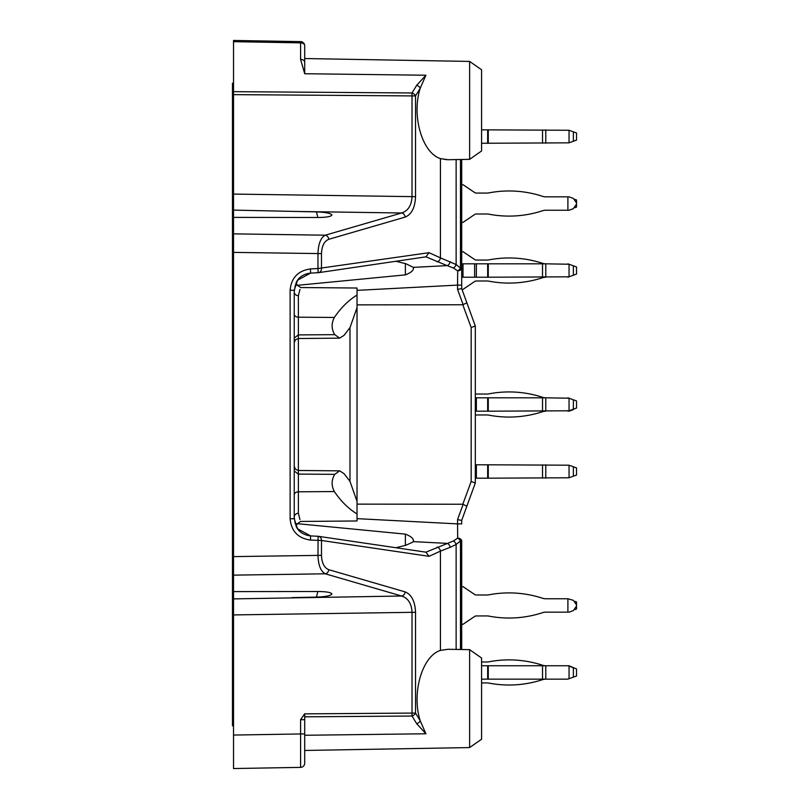 <?xml version="1.0" encoding="UTF-8"?>
<svg xmlns="http://www.w3.org/2000/svg" width="809" height="809" viewBox="0 0 809 809"><rect width="100%" height="100%" fill="white"/><g stroke="black" fill="none" stroke-linecap="round" stroke-linejoin="round"><path stroke-width="1.21" d="M460.473 159.504L460.473 268.032L461.696 268.032L461.696 288.611L475.308 325.997L475.308 483.003L461.696 520.389L461.696 523.888L457.55 523.888L457.692 538.137L453.374 540.999L425.959 552.173L429.013 556.319L321.486 540.473L321.486 555.389C321.82 563.044 324.247 567.817 328.757 569.688L405.147 591.895C411.589 594.585 415.057 601.39 415.543 612.322L412.024 612.322C411.569 603.575 408.11 598.144 401.628 596.011L233.528 598.893L233.528 210.107L316.491 211.897C325.724 212.271 330.861 213.303 331.912 215.012L331.912 215.052C331.103 216.539 326.644 217.358 318.534 217.5L233.528 217.388M447.043 159.727L440.43 158.604C422.076 152.911 411.366 115.556 420.235 88.221L415.543 95.917L415.543 196.678C415.057 207.61 411.589 214.415 405.147 217.105A4.187 3.549 -106.2 0 0 401.628 212.989C408.11 210.856 411.569 205.425 412.024 196.678L412.024 95.917L415.543 95.917A4.187 2.74 -148.6 0 0 412.024 92.964L412.024 95.917L233.528 94.633L233.528 210.107M233.528 94.633L233.528 40.45L233.528 41.674L300.584 42.847A4.187 2.963 0 0 1 304.7 45.81L304.7 56.883M304.7 713.851L304.7 763.19A4.187 4.187 0 0 1 300.584 767.377L233.528 768.55L233.528 598.893M233.528 758.084L233.528 737.141L233.528 758.084M328.757 569.688A4.187 3.549 106.2 0 1 325.248 573.803L233.528 575.138L233.528 556.612L317.967 555.389C318.331 565.238 320.758 571.376 325.248 573.803L401.628 596.011A4.187 3.549 106.2 0 0 405.147 591.895M405.147 217.105L328.757 239.312C324.247 241.183 321.82 245.956 321.486 253.611L233.528 252.388L233.528 233.862L325.248 235.197C320.758 237.624 318.331 243.762 317.967 253.611L317.967 268.527L429.013 252.681L425.959 256.827L447.114 265.615L413.379 267.374L405.997 263.785L395.925 261.256M291.827 597.608L316.491 597.103C325.724 596.729 330.861 595.697 331.912 593.988L331.912 593.948C331.103 592.461 326.644 591.642 318.534 591.5L233.528 591.612M425.19 256.918L425.959 256.827M299.947 289.45L298.379 295.72A4.187 3.893 -0 0 1 294.233 291.827L295.214 285.557L296.832 281.825C295.123 282.877 296.407 284.788 300.685 287.539L357.032 288.024L357.032 295.083C348.618 300.149 341.064 307.602 334.35 317.441L298.379 317.199L298.379 334.906L334.764 334.663C331.397 329.142 331.255 323.398 334.35 317.441M310.444 268.932L317.967 268.527L318.119 272.704L310.595 273.108L297.51 280.217L294.233 290.269L290.118 290.269C291.27 277.8 298.046 270.681 310.444 268.932L310.595 273.108C304.305 273.826 299.704 276.547 296.812 281.269M395.925 547.744L405.997 545.215L412.398 542.313L413.591 540.948M425.959 552.173L425.19 552.082M298.379 513.28A4.187 3.893 -0 0 0 294.233 517.173L295.204 523.403L296.832 527.165C295.123 526.133 296.407 524.232 300.685 521.451L357.032 520.976L357.032 513.917C348.618 508.851 341.064 501.398 334.35 491.559L298.379 491.801L298.379 513.28L299.947 519.55M294.233 290.269L294.233 518.731L297.51 528.783L310.595 535.892L310.444 540.068C298.036 538.309 291.26 531.189 290.118 518.731L290.118 290.269M469.635 747.577L481.588 739.204L481.588 658.03L469.635 649.657L469.635 747.577L304.7 750.459M357.032 304.872L462.799 304.76L466.874 302.829M475.308 325.997L471.162 327.493L462.799 304.76M466.874 506.171L462.799 504.24L471.162 481.507L471.162 327.493M462.799 504.24L357.032 504.128M469.635 159.343L481.588 150.97L481.588 69.796L469.635 61.423L469.635 159.343L448.044 159.717L440.43 158.604L440.43 257.869L429.013 252.681M416.716 723.742L412.024 716.036A4.187 2.74 -31.4 0 0 415.543 713.083L420.235 720.779L425.918 733.773L416.716 723.742A4.187 2.74 -31.4 0 0 420.235 720.779C411.366 693.444 422.076 656.089 440.43 650.396L448.055 649.273L469.635 649.657M357.032 513.917L357.032 501.398L349.984 481.365L349.984 327.635L357.032 307.602L357.032 295.083M357.032 501.398L357.032 307.602M349.984 481.365L344.078 473.68L339.659 470.848L298.379 470.484L298.379 474.094L334.764 474.337L339.659 470.848M334.35 491.559C331.255 485.602 331.397 479.858 334.764 474.337M349.984 327.635L344.078 335.32L339.659 338.152L334.764 334.663M297.075 523.645L405.37 534.122C411.356 536.438 414.026 538.946 413.379 541.625L447.114 543.385A4.187 3.145 72.9 0 1 450.097 547.38L440.43 551.131L440.43 650.396M405.37 263.512L405.37 274.878L297.085 285.355M461.696 649.526L461.696 540.968A4.187 2.842 180 0 0 457.692 538.137A4.187 2.397 44.4 0 1 460.473 540.968L461.696 540.968M304.7 744.068L304.7 744.593M304.7 746.808L304.7 748.345M304.7 763.19L304.7 752.117M437.062 261.863A4.187 3.499 114.4 0 0 440.43 257.869L456.134 264.543L460.473 268.032A4.187 2.397 135.6 0 1 457.692 270.863A4.187 2.842 180 0 0 461.696 268.032L461.696 159.474M304.7 62.323L304.7 45.81A4.187 4.187 0 0 0 300.584 41.623L233.528 40.45L300.584 41.623L300.584 59.36L304.7 73.73L304.7 62.323A4.187 2.963 180 0 0 300.584 59.36M453.374 540.999A4.187 2.71 58.1 0 1 456.134 544.457L450.097 547.38M405.37 274.878C411.346 272.562 414.016 270.064 413.379 267.374L413.591 268.052M461.696 285.112L457.55 285.112L457.692 270.863L453.374 268.001L447.114 265.615A4.187 3.145 107.1 0 0 450.097 261.62M471.162 481.507L475.308 483.003M328.757 239.312A4.187 3.549 -106.2 0 0 325.248 235.197L401.628 212.989L291.827 211.392M425.655 552.122L318.503 536.327A4.187 4.187 0 0 0 318.119 536.296L318.119 536.296A4.187 3.58 98.4 0 1 318.503 536.327A4.187 3.58 98.4 0 1 321.486 540.473L310.444 540.068M304.7 719.707L300.584 719.707L304.639 713.862L412.024 713.083L412.024 716.036L304.7 716.814M278.134 767.771L300.584 767.377L300.584 719.707M233.528 91.67L412.024 92.964L416.716 85.258A4.187 2.74 -148.6 0 1 420.235 88.221L425.918 75.227L304.7 73.73M416.716 85.258L425.918 75.227M339.659 338.152L298.379 338.516L298.379 334.906L294.233 338.02M294.233 494.916A4.187 3.125 -0 0 1 298.379 491.801L298.379 474.094L294.233 470.98M456.134 159.575L456.134 264.543A4.187 2.71 121.9 0 1 453.374 268.001M461.696 288.611L457.55 289.349L463.132 304.7M318.119 536.296L310.595 535.892L318.119 536.296L317.967 555.389L321.486 555.389M357.032 518.65L457.55 523.888L457.55 519.651L461.696 520.389M316.491 597.103L317.816 591.5M317.816 217.5L316.491 211.897M233.528 83.165L232.476 83.165L232.476 725.835L233.528 725.835M573.359 275.232L569.051 276.809L569.051 264.24L576.524 266.97L576.524 274.079L573.359 275.232L573.359 265.817M569.051 264.24L545.782 263.825A10.466 10.466 0 0 1 542.526 263.309A107.425 107.425 0 0 0 488.272 260.002A3.145 3.145 0 0 1 487.665 260.053L476.37 260.053A3.145 3.145 0 0 1 474.62 259.517L463.001 251.68L461.696 251.68M476.37 263.825L476.37 277.224L463.001 277.224L463.001 263.825L488.272 263.825L488.272 277.224L487.665 277.224L487.665 263.825M476.37 277.224L487.665 277.224M488.272 277.224L569.051 276.809M461.979 289.369L463.001 289.369L474.62 281.532A3.145 3.145 0 0 1 476.37 280.996L487.665 280.996A3.145 3.145 0 0 1 488.272 281.047A107.425 107.425 0 0 0 542.526 277.74A10.466 10.466 0 0 1 545.782 277.224L545.782 263.825L488.272 263.825M461.696 277.224L463.001 277.224M461.696 263.825L463.001 263.825M476.37 193.068A3.145 3.145 0 0 1 474.62 192.532A3.145 3.145 0 0 0 476.37 193.068L487.665 193.068A3.145 3.145 0 0 0 488.272 193.007A107.425 107.425 0 0 1 542.526 196.314A10.466 10.466 0 0 0 545.782 196.84L569.051 196.84L573.359 198.407L576.524 202.928L576.524 204.141L573.359 208.671L569.051 210.239L573.359 208.671M545.782 210.239A10.466 10.466 0 0 0 542.526 210.755A10.466 10.466 0 0 1 545.782 210.239L567.898 210.239L567.898 196.84M476.37 214.001A3.145 3.145 0 0 0 474.62 214.537A3.145 3.145 0 0 1 476.37 214.001L487.665 214.001A3.145 3.145 0 0 1 488.272 214.061A107.425 107.425 0 0 0 542.526 210.755M573.359 409.212L569.051 410.78L569.051 398.22L576.524 400.94L576.524 408.06L576.524 400.94L576.524 408.06L573.359 409.212L573.359 399.788M569.051 398.22L545.782 397.806A10.466 10.466 0 0 1 542.526 397.28A107.425 107.425 0 0 0 488.272 393.973A3.145 3.145 0 0 1 487.665 394.034L476.37 394.034A3.145 3.145 0 0 1 475.308 393.852A3.145 3.145 0 0 0 476.37 394.034A3.145 3.145 0 0 1 475.308 393.852M475.308 397.806L488.272 397.806L488.272 411.194L487.665 411.194L487.665 397.806M476.37 397.806L476.37 411.194L475.308 411.194M476.37 411.194L487.665 411.194M488.272 411.194L569.051 410.78M475.308 415.148A3.145 3.145 0 0 1 476.37 414.966A3.145 3.145 0 0 0 475.308 415.148A3.145 3.145 0 0 1 476.37 414.966L487.665 414.966A3.145 3.145 0 0 1 488.272 415.027A107.425 107.425 0 0 0 542.526 411.72A10.466 10.466 0 0 1 545.782 411.194L545.782 397.806L488.272 397.806M575.007 400.394L567.898 397.806M576.524 403.893L576.524 405.107M575.007 408.606L567.898 411.194M569.051 411.194L573.359 409.627L569.051 411.194M488.272 393.973A3.145 3.145 0 0 1 487.665 394.034A3.145 3.145 0 0 0 488.272 393.973M545.782 397.806A10.466 10.466 0 0 1 542.526 397.28A10.466 10.466 0 0 0 545.782 397.806M542.526 411.72A10.466 10.466 0 0 1 545.782 411.194A10.466 10.466 0 0 0 542.526 411.72M575.007 609.571L576.524 609.025L576.524 601.906L575.007 601.35M576.524 609.025L576.524 601.906M545.782 612.16L545.782 612.16A10.466 10.466 0 0 0 542.526 612.686A10.466 10.466 0 0 1 545.782 612.16L567.898 612.16L567.898 598.761L573.359 600.329L576.524 604.859L576.524 606.072L573.359 610.593L569.051 612.16L573.359 610.593M575.007 668.345L569.051 665.756L545.782 665.756A10.466 10.466 0 0 1 542.526 665.231A107.425 107.425 0 0 0 488.272 661.924A3.145 3.145 0 0 1 487.665 661.984L481.588 661.984M575.007 676.557L567.898 679.145L576.524 676.011L576.524 668.891L569.051 666.171L569.051 678.731M481.588 682.917L487.665 682.917A3.145 3.145 0 0 1 488.272 682.978A107.425 107.425 0 0 0 542.526 679.671A10.466 10.466 0 0 1 545.782 679.145L487.665 679.145L487.665 665.756L488.272 665.756L488.272 679.145M573.359 476.198L569.051 477.765L569.051 465.205L576.524 467.926L576.524 475.045L573.359 476.198L573.359 466.773M569.051 465.205L488.272 464.791L488.272 478.19L487.665 478.19L487.665 464.791L488.272 464.791M475.308 464.791L487.665 464.791M476.37 464.791L476.37 478.19L475.308 478.19M476.37 478.19L487.665 478.19M488.272 478.19L569.051 477.765M575.007 266.414L567.898 263.825M575.007 274.635L567.898 277.224M575.007 207.65L576.524 207.094L576.524 199.975L575.007 199.429M576.524 207.094L576.524 199.975M474.62 594.463A3.145 3.145 0 0 0 476.37 594.999A3.145 3.145 0 0 1 474.62 594.463L463.001 586.626L461.696 586.626M487.665 594.999A3.145 3.145 0 0 0 488.272 594.939A3.145 3.145 0 0 1 487.665 594.999L476.37 594.999M542.526 598.245A10.466 10.466 0 0 0 545.782 598.761A10.466 10.466 0 0 1 542.526 598.245A107.425 107.425 0 0 0 488.272 594.939M476.37 615.932A3.145 3.145 0 0 0 474.62 616.468A3.145 3.145 0 0 1 476.37 615.932L487.665 615.932A3.145 3.145 0 0 1 488.272 615.993A107.425 107.425 0 0 0 542.526 612.686M573.359 141.262L569.051 142.829L569.051 130.269L576.524 132.989L576.524 140.109L573.359 141.262L573.359 131.837M569.051 130.269L488.272 129.855L488.272 143.244L487.665 143.244L487.665 129.855L488.272 129.855M481.588 143.244L487.665 143.244M481.588 129.855L487.665 129.855M488.272 143.244L569.051 142.829M569.051 666.171L567.898 665.756M481.588 679.145L487.665 679.145M481.588 665.756L487.665 665.756M567.898 679.145L545.782 679.145L545.782 665.756L488.272 665.756M576.524 604.859L576.524 606.072M545.782 598.761L567.898 598.761M569.051 612.16L567.898 612.16M487.665 615.932A3.145 3.145 0 0 1 488.272 615.993M474.62 616.468L463.001 624.305L461.696 624.305M576.524 202.928L576.524 204.141M474.62 192.532L463.001 184.695L461.696 184.695M488.272 193.007A3.145 3.145 0 0 1 487.665 193.068M545.782 196.84A10.466 10.466 0 0 1 542.526 196.314M569.051 210.239L567.898 210.239M474.62 214.537L463.001 222.374L461.696 222.374M233.528 194.079L415.543 196.678M415.543 612.322L415.543 713.083L412.024 713.083L412.024 612.322L233.528 614.921M298.379 295.72L298.379 317.199A4.187 3.125 0 0 1 294.233 314.084M463.132 504.3L457.55 519.651M457.55 289.349L457.55 285.112L357.032 290.35M405.37 545.488L405.37 534.122M456.134 649.425L456.134 544.457L460.473 540.968L460.473 649.496M294.233 342.703L295.467 339.729L298.379 338.516L298.379 470.484L295.467 469.271L294.233 466.297M425.918 733.773L304.7 735.27M429.013 556.319L440.43 551.131A4.187 3.499 65.6 0 0 437.062 547.137M321.486 253.611L321.486 268.527A4.187 3.58 -98.4 0 1 318.503 272.673A4.187 3.58 -98.4 0 1 318.119 272.704A4.187 4.187 0 0 0 318.503 272.673L425.655 256.878M304.7 733.894L233.528 735.057M304.7 45.81A4.187 4.187 0 0 0 300.584 41.623M294.233 518.731L290.118 518.731M474.62 263.825L474.62 277.224M542.526 263.825L542.526 277.224M542.526 397.806L542.526 411.194M542.526 464.791L542.526 478.19M545.782 478.19L545.782 464.791M542.526 129.855L542.526 143.244M545.782 143.244L545.782 129.855M573.359 677.163L573.359 667.738M542.526 665.756L542.526 679.145M469.635 61.423L304.7 58.541M318.119 272.704L310.595 273.108M310.595 535.892C304.224 535.113 299.633 532.403 296.812 527.741M296.751 526.892L298.895 530.674M298.946 278.266L296.751 282.108"/></g></svg>
